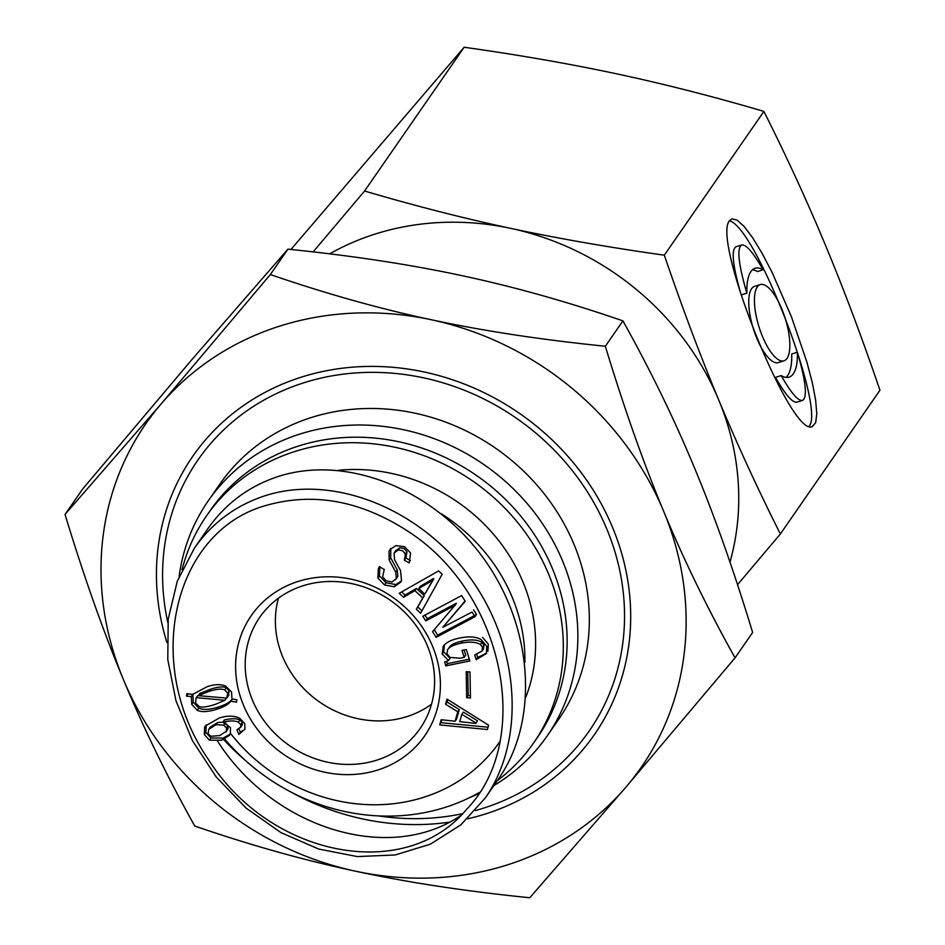 <?xml version="1.0" encoding="UTF-8"?>
<svg xmlns="http://www.w3.org/2000/svg" width="945" height="945" viewBox="0 0 945 945"><rect width="100%" height="100%" fill="white"/><g stroke="black" fill="none" stroke-linecap="round" stroke-linejoin="round"><path stroke-width="1.42" d="M338.487 470.291A170.549 154.567 34.7 0 1 495.676 536.843A170.549 154.567 34.7 0 1 525.904 696.961M431.511 704.202A97.571 88.428 34.7 0 1 406.421 716.771A97.571 88.428 34.7 0 1 307.869 692.602A97.571 88.428 34.7 0 1 278.468 598.185M230.698 733.615A170.549 154.567 -145.3 0 0 499.574 741.967A170.549 154.567 -145.3 0 0 499.574 741.955L499.574 741.955M524.877 662.492A170.549 154.567 -145.3 0 0 441.055 513.584M303.546 585.616A97.571 88.428 34.7 0 1 412.209 620.534A97.571 88.428 34.7 0 1 420.112 728.524A97.571 88.428 34.7 0 1 289.548 745.652A97.571 88.428 34.7 0 1 259.698 617.404A97.571 88.428 34.7 0 1 303.546 585.616M223.681 725.122L216.133 724.709L208.774 729.292L208.101 733.663L210.806 736.273L219.736 735.576L226.434 731.182L226.469 727.945L223.681 725.122L225.217 722.925L228.005 725.736L227.969 728.973L226.044 731.867L227.969 728.973M242.345 724.732L240.491 727.52L242.345 724.732L242.31 722.441L239.9 719.96C236.616 718.377 231.466 718.365 224.437 719.936L222.902 722.145L230.486 727.615L230.332 733.887L229.564 735.245L221.685 740.266L209.424 740.159L204.344 734.608L204.569 727.39L205.349 726.008L219.323 717.964C227.355 715.459 234.159 715.566 239.746 718.283L244.743 723.634L244.944 729.103L238.872 734.454L236.911 729.764L240.81 726.941L240.786 724.638L238.364 722.169C235.092 720.574 229.942 720.574 222.902 722.145L217.657 722.512L210.298 727.095L208.774 729.292M238.872 734.454L240.396 732.245L238.99 728.867M244.767 729.481L240.396 732.245M230.226 734.1L223.209 738.057L210.948 737.962L205.868 732.399L206.223 724.921M226.729 698.083L227.686 693.181L224.733 689.956C221.839 688.551 216.712 688.988 209.365 691.279L198.273 695.65L226.729 698.083L228.938 695.083M198.273 695.65L199.797 693.453L210.889 689.07C218.248 686.791 223.363 686.342 226.257 687.747L229.21 690.972L228.253 695.874M197.588 695.803L196.052 698.012L195.627 703.151L199.076 706.458C201.592 707.675 206.849 707.037 214.881 704.533L224.875 700.269L196.336 697.634L197.34 696.181M224.875 700.269L226.398 698.072L224.414 697.882M232.316 698.993C230.096 702.135 225.442 704.816 218.366 707.025C209.518 709.778 202.974 710.12 198.733 708.065L193.276 702.159L192.839 694.457L188.008 693.819M236.876 699.761L236.51 702.182L230.793 701.19C228.56 704.344 223.918 707.025 216.842 709.222C207.994 711.975 201.45 712.329 197.21 710.262L191.752 704.368L191.315 696.666L186.472 696.099L186.85 693.677L192.674 694.398L207.416 686.59C215.176 684.168 221.272 684.038 225.701 686.188L231.56 691.964L231.95 698.993L235.825 699.595M230.793 701.19L232.281 699.04M186.472 696.099L187.996 693.902M191.315 696.666L192.839 694.457M267.01 505.185C314.72 491.908 362.419 501.074 410.13 532.696C504.169 594.877 533.606 740.549 466.499 809.475C405.086 883.303 269.986 857.399 208.231 759.225C142.14 663.39 173.514 530.239 267.01 505.185M298.679 581.269A105.497 95.61 -145.3 0 0 275.775 748.428A105.497 95.61 -145.3 0 0 439.543 697.457A105.497 95.61 -145.3 0 0 298.679 581.269M469.984 671.942L470.456 697.965L466.676 697.693L466.192 671.671L469.984 671.942M472.039 612.029L474.992 616.695L436.165 637.332L432.574 631.65L454.828 605.438L425.77 620.9L422.817 616.234L461.632 595.586L465.223 601.268L442.839 627.279L472.039 612.029M414.914 590.637L403.515 597.287L399.239 593.295L438.61 570.91L442.177 574.229L420.608 613.234L416.332 609.241L422.746 597.949L414.914 590.637L416.438 588.428L405.039 595.078L401.649 591.924M394.077 553.108L394.537 559.664L400.479 570.473L401.542 580.643L400.538 582.309L394.266 586.762L384.497 584.967L377.906 578.092L378.331 568.748L379.347 566.776L384.272 569.457L382.63 576.887L386.103 580.797L392.057 582.025L396.309 578.541L395.754 572.186L389.151 560.007L389.056 551.136L389.99 549.47L396.026 545.596L404.507 546.694L410.567 553.014L409.303 562.925L404.377 560.243L405.405 553.994L402.476 550.628L398.128 550.025L394.077 553.108L396.002 550.226M397.845 576.344L395.778 579.439L397.845 576.344L397.278 569.977L390.675 557.81L390.817 548.443M443.843 645.565L442.886 646.935C445.308 642.789 450.895 639.824 459.66 638.04C469.027 636.127 476.174 636.646 481.099 639.623L486.781 646.321L486.356 653.55L476.197 659.681L474.744 654.968L481.985 651.105L482.47 647.195L480.438 644.514C476.103 641.903 469.712 641.466 461.243 643.191C453.848 644.703 449.3 646.9 447.623 649.782L446.914 653.739L449.962 657.401L459.861 658.24L464.16 657.366L462.022 650.42L466.334 649.534L469.842 660.968L445.827 665.871L444.646 662.055L448.521 660.555L442.165 653.987L443.335 646.238M483.167 649.404L481.832 651.365L483.509 648.908L483.994 644.998L481.974 642.316C477.638 639.706 471.236 639.257 462.778 640.982C455.372 642.494 450.824 644.691 449.147 647.573M449.407 647.171L447.623 649.782M457.758 711.774L445.567 704.261L447.02 699.111L488.624 725.228L487.407 729.528L439.72 724.898L441.185 719.736L455.088 721.224L457.758 711.774L459.294 709.565L447.091 702.064L447.788 699.595M475.949 722.984L461.81 714.337L463.333 712.14L477.473 720.775L475.819 723.409L477.473 720.775M461.81 714.337L459.742 721.649L475.819 723.409M445.567 704.261L447.091 702.064M455.088 721.224L456.612 719.015L459.294 709.565M439.72 724.898L442.059 719.83M488.057 727.237L441.256 722.689M476.197 659.681L477.721 657.472L476.776 654.401M486.616 653.078L477.721 657.472M482.623 637.414L488.305 644.112L487.88 651.353M448.521 660.555L450.056 658.346L443.701 651.79L444.41 644.726M445.827 665.871L447.351 663.662L446.619 661.299M469.299 659.185L447.351 663.662M464.16 657.366L465.684 655.157L464.101 649.995M404.377 560.243L405.913 558.034L406.941 551.785L404.011 548.419L399.664 547.816L395.601 550.9M410.437 560.503L405.913 558.034M401.271 581.151L395.801 584.565L386.032 582.77L379.429 575.895L379.866 566.539M431.936 580.75L418.765 588.475L420.301 586.278L433.46 578.541L432.29 581.081L433.46 578.541M418.765 588.475L424.825 594.121L433.814 578.872M424.825 594.121L432.29 581.081M403.515 597.287L405.039 595.078M422.746 597.949L424.27 595.74L416.438 588.428M416.332 609.241L424.27 595.74M421.931 610.836L417.855 607.044M473.563 609.82L476.516 614.486L437.7 635.134L434.251 629.701M474.992 616.695L476.516 614.486M442.839 627.279L465.07 601.02M425.77 620.9L427.294 618.691L425.002 615.077M454.828 605.438L456.364 603.241L427.294 618.691M454.958 605.65L456.364 603.241M436.165 637.332L437.7 635.134M466.676 697.693L468.2 695.485L467.763 671.789M470.421 695.65L468.2 695.485M194.457 548.053L207.841 528.739C225.843 503.153 249.693 485.624 279.366 476.138C347.441 454.781 433.743 489.439 483.32 558.046C533.11 626.488 539.619 719.818 498.7 778.609L485.317 797.923C526.247 739.132 519.738 645.801 469.937 577.36C420.36 508.753 334.058 474.095 265.982 495.452C236.309 504.937 212.471 522.467 194.457 548.053L177.258 581.269L168.222 619.081L167.785 659.598L175.983 700.788L192.402 740.585L216.216 776.991L246.22 808.188L280.937 832.604L318.595 849.012L357.328 856.583L395.187 854.965L430.27 844.216L460.829 824.879L485.317 797.923M460.617 815.606C389.305 864.226 273.459 828.765 217.598 741.199M760.264 284.587L754.582 286.359A39.914 13.773 72.7 0 0 751.57 288.733A39.914 13.773 72.7 0 0 754.972 333.526A39.914 13.773 72.7 0 0 778.314 362.585L783.996 360.813A39.914 13.773 72.7 0 0 785.283 318.607A39.914 13.773 72.7 0 0 760.264 284.587A39.914 13.773 72.7 0 0 757.252 286.961A39.914 13.773 72.7 0 0 760.654 331.754A39.914 13.773 72.7 0 0 783.996 360.813M746.881 293.174L741.199 294.946C732.729 265.899 730.993 249.834 736.013 246.751L741.707 244.991C736.687 248.062 738.411 264.127 746.881 293.174A57.019 19.668 -107.3 0 1 755.185 268.262A57.019 19.668 -107.3 0 1 763.076 269.798L757.382 271.569A57.019 19.668 -107.3 0 0 752.539 269.774M763.076 269.798C753.212 252.48 746.089 244.212 741.695 244.991M797.379 352.225A57.019 19.668 -107.3 0 1 789.075 377.138A57.019 19.668 -107.3 0 1 781.196 375.602L775.502 377.374C785.366 394.691 792.489 402.96 796.871 402.18L802.565 400.408C807.573 397.337 805.849 381.272 797.379 352.225L791.697 353.997A57.019 19.668 -107.3 0 1 786.039 377.398M781.196 375.602C791.048 392.919 798.171 401.188 802.565 400.408M729.634 220.61L731.855 218.874L737.159 220.15L744.211 226.564L752.669 237.809L762.107 253.319L772.053 272.302L791.437 316.788L807.006 362.443L812.346 382.843L815.653 400.219L816.787 413.709L815.677 422.628L812.381 426.526C791.248 438.893 710.971 239.109 729.634 220.61M729.445 220.894C755.185 225.89 825.871 408.063 809.133 426.266M313.138 251.89L364.569 191.02C414.607 205.762 463.345 218.224 510.784 228.383C558.223 238.53 609.395 247.46 664.311 255.185C682.195 307.503 700.316 355.733 718.684 399.865C737.053 443.985 757.606 488.695 780.357 533.984L879.96 390.214C862.076 337.897 843.944 289.666 825.587 245.535C807.219 201.415 786.653 156.705 763.903 111.415C713.865 96.662 665.126 84.211 617.687 74.053C570.248 63.906 519.077 54.964 464.16 47.25L290.954 249.468M664.311 255.185L763.903 111.415M364.569 191.02L464.16 47.25M729.989 562.145A269.703 244.436 -145.3 0 0 718.684 399.865A269.703 244.436 -145.3 0 0 510.784 228.383A269.703 244.436 -145.3 0 0 329.675 253.839M780.357 533.984L737.537 584.695M475.477 810.538A237.975 215.673 -145.3 0 0 589.184 731.005A237.975 215.673 -145.3 0 0 606.844 529.117A237.975 215.673 -145.3 0 0 412.776 375.767A237.975 215.673 -145.3 0 0 197.942 459.991A237.975 215.673 -145.3 0 0 167.832 622.554M378.591 815.913A237.975 215.673 -145.3 0 0 462.554 813.68M493.916 785.519A206.246 186.921 -145.3 0 0 547.238 735.836L558.696 719.31A206.246 186.921 -145.3 0 0 573.993 544.332A206.246 186.921 -145.3 0 0 405.807 411.429A206.246 186.921 -145.3 0 0 219.618 484.419L208.172 500.956A206.246 186.921 -145.3 0 0 179.125 576.474M547.238 735.836A206.246 186.921 -145.3 0 0 562.535 560.857A206.246 186.921 -145.3 0 0 394.36 427.967A206.246 186.921 -145.3 0 0 208.172 500.956M469.24 797.781A206.246 186.921 -145.3 0 0 478.572 793.694M497.271 780.664A199.1 180.448 -145.3 0 0 533.736 742.794L537.551 737.289A199.1 180.448 -145.3 0 0 552.329 568.37A199.1 180.448 -145.3 0 0 389.966 440.063A199.1 180.448 -145.3 0 0 210.215 510.536L206.4 516.041A199.1 180.448 -145.3 0 0 182.054 569.74M533.736 742.794A199.1 180.448 -145.3 0 0 548.502 573.875A199.1 180.448 -145.3 0 0 386.139 445.579A199.1 180.448 -145.3 0 0 206.4 516.041M224.745 739.084A199.1 180.448 -145.3 0 0 479.387 792.43M467.574 818.807A244.318 221.425 -145.3 0 0 484.608 814.224A244.318 221.425 -145.3 0 0 615.313 534.35A244.318 221.425 -145.3 0 0 316.658 372.873A244.318 221.425 -145.3 0 0 166.911 642.458M223.658 739.557A244.318 221.425 -145.3 0 0 246.834 761.694M289.548 791.284A244.318 221.425 -145.3 0 0 449.218 822.197M355.769 871.243A301.431 273.188 -145.3 0 0 625.921 787.161A301.431 273.188 -145.3 0 0 663.709 511.41A301.431 273.188 -145.3 0 0 431.357 319.753A301.431 273.188 -145.3 0 0 161.205 403.846A301.431 273.188 -145.3 0 0 123.417 679.585A301.431 273.188 -145.3 0 0 355.769 871.243C303.983 860.233 250.319 845.173 194.753 826.036C167.182 776.601 143.404 727.78 123.417 679.585C103.336 631.532 83.881 576.474 65.04 514.434L161.205 403.846L270.341 274.546C325.895 293.671 379.571 308.743 431.357 319.753C483.049 330.892 541.048 339.728 605.332 346.248C624.172 408.299 643.628 463.345 663.709 511.41C683.696 559.605 707.474 608.415 735.045 657.862L625.921 787.161L529.755 897.75C465.46 891.229 407.472 882.394 355.769 871.243M735.045 657.862L752.633 632.477C733.793 570.426 714.337 515.379 694.256 467.314C674.269 419.119 650.491 370.31 622.92 320.863C567.366 301.738 513.69 286.666 461.904 275.656C410.213 264.517 352.213 255.682 287.918 249.161L191.752 359.75L82.628 489.049L65.04 514.434M622.92 320.863L605.332 346.248M287.918 249.161L270.341 274.546M216.133 724.709L217.657 722.512M226.469 727.945L228.005 725.736M204.569 727.39L206.093 725.193M204.344 734.608L205.868 732.399M209.424 740.159L210.948 737.962M221.685 740.266L223.209 738.057M238.364 722.169L239.9 719.96M240.786 724.638L242.31 722.441M227.686 693.181L229.21 690.972M224.733 689.956L226.257 687.747M209.365 691.279L210.889 689.07M191.752 704.368L193.276 702.159M197.21 710.262L198.733 708.065M216.842 709.222L218.366 707.025M442.165 653.987L443.701 651.79M461.243 643.191L462.778 640.982M480.438 644.514L481.974 642.316M482.47 647.195L483.994 644.998M398.128 550.025L399.664 547.816M405.405 553.994L406.941 551.785M389.056 551.136L390.592 548.927M389.151 560.007L390.675 557.81M395.754 572.186L397.278 569.977M378.331 568.748L379.606 566.917M377.906 578.092L379.429 575.895M384.497 584.967L386.032 582.77M394.266 586.762L395.801 584.565"/></g></svg>
